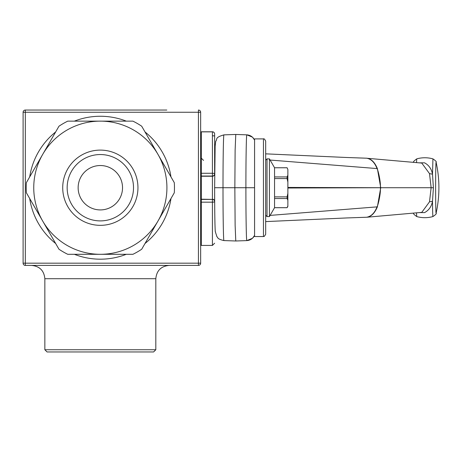 <?xml version="1.0" encoding="UTF-8"?>
<svg xmlns="http://www.w3.org/2000/svg" width="462" height="462" viewBox="0 0 462 462"><rect width="100%" height="100%" fill="white"/><g stroke="black" fill="none" stroke-linecap="round" stroke-linejoin="round"><path stroke-width="0.69" d="M366.978 158.27L421.76 163.074M346.714 157.496L366.672 158.206C371.102 158.668 374.659 162.098 377.333 168.486M380.728 187.722L377.362 168.474L377.032 168.566C378.17 170.328 380.832 181.82 380.399 187.722L380.728 187.722L377.356 206.97L377.032 206.878C378.193 205.082 380.85 193.411 380.393 187.722L287.866 187.433M380.243 187.722L431.133 187.722L429.504 173.62L421.783 163.074M429.504 173.62L432.501 174.191L433.408 187.722L432.501 201.253A28.846 0.502 90 0 0 432.952 216.562C435.718 214.657 436.769 213.531 436.111 213.178A25.531 0.445 -90 0 1 435.631 187.722A25.531 0.445 -90 0 1 436.076 162.185A25.531 0.445 -90 0 1 436.111 162.266L436.111 162.266C436.769 161.914 435.718 160.782 432.952 158.876L432.952 158.876A28.846 0.502 90 0 0 432.946 158.876A29.961 29.961 0 0 0 416.793 158.859A28.863 0.502 -90 0 0 416.545 162.676M418.826 162.849L424.549 162.832C428.846 165.107 431.502 168.89 432.501 174.191L432.946 158.876M377.333 206.959C374.624 213.352 371.073 216.776 366.672 217.238L366.978 217.175M418.826 212.589L424.549 212.612C428.857 210.326 431.508 206.537 432.501 201.253L429.504 201.825L421.777 212.37L366.897 217.232L346.714 217.948M429.504 201.825L431.133 187.722L433.408 187.722M270.108 160.048L377.021 168.572C374.699 162.497 371.252 159.043 366.672 158.206L357.53 157.888M265.673 153.846L346.904 157.507M270.108 215.396L377.021 206.872C374.699 212.942 371.252 216.401 366.672 217.238L357.53 217.556M416.799 216.586A28.863 0.502 -90 0 1 416.793 216.586A28.863 0.502 -90 0 1 416.545 212.768M346.904 217.937L265.673 221.598M287.866 188.011L380.405 187.722M215.402 231.745C214.992 232.351 214.622 211.238 214.634 187.722L223.002 187.722C222.99 159.482 223.435 134.147 223.926 134.869L235.776 134.454L235.129 150.063L234.846 187.722L245.9 187.722C245.888 215.979 246.327 241.326 246.823 240.604L235.776 240.985L235.129 225.381L234.846 187.722L223.002 187.722C222.99 215.962 223.435 241.297 223.926 240.575C216.684 238.871 218.168 237.549 216.915 236.706L215.275 231.572C214.882 226.022 214.668 211.405 214.634 187.722L215.136 146.183L215.719 141.262C217.787 139.091 214.206 137.705 223.926 134.869L235.776 134.454M235.782 240.985L223.926 240.575L235.776 240.985M254.574 223.313L254.574 235.377C252.962 238.559 250.375 240.304 246.823 240.604L252.483 238.288L254.574 235.412M263.455 236.55L254.574 236.55L254.574 138.895L263.455 138.895L263.455 236.55L264.339 236.365L265.673 234.298L265.673 141.112C264.703 139.172 263.964 138.433 263.455 138.895M265.673 215.968L265.673 234.298M269.427 212.711L269.427 158.87L267.007 158.87L267.007 216.574L269.427 216.574L269.427 212.711M274.549 198.521L287.098 198.521L287.866 200.254L287.866 206.364L287.098 207.698L274.549 207.698L274.549 167.746L269.427 158.87M287.098 198.521L287.098 196.876L274.549 196.876M287.866 200.254L287.866 193.405L287.098 196.876M274.549 178.569L287.098 178.569L287.866 182.04L287.866 193.405M274.549 167.77L287.098 167.77L287.866 169.502L287.098 167.746L274.549 167.746M287.866 169.502L287.866 175.19L287.098 176.923L274.549 176.923M287.866 182.04L287.866 175.19M287.866 205.942L287.098 207.675L274.549 207.675M287.098 178.569L287.098 176.923M166.805 110.043L25.318 110.043L166.805 110.043M25.318 265.402L25.318 263.178L23.1 263.178A2.218 2.218 0 0 0 25.318 265.402L198.429 265.402A2.218 2.218 0 0 0 200.652 263.178L198.429 263.178L198.429 265.402M23.1 263.178L23.1 112.26A2.218 2.218 0 0 1 25.318 110.043A2.218 2.218 0 0 0 23.1 112.26L25.318 112.26L25.318 110.043M198.429 112.26L200.652 112.26A2.218 2.218 0 0 0 198.429 110.043L198.429 263.178L25.318 263.178L25.318 112.26L198.429 112.26M200.652 263.178L200.652 112.26M29.695 176.917A71.466 71.466 0 0 1 55.654 131.947M74.37 121.142A71.466 71.466 0 0 1 126.299 121.142M145.016 131.947A71.466 71.466 0 0 1 170.975 176.917M170.975 198.527A71.466 71.466 0 0 1 145.016 243.497M126.299 254.302A71.466 71.466 0 0 1 74.37 254.302M55.654 243.497A71.466 71.466 0 0 1 29.695 198.527M200.652 154.429L200.652 221.015M47.072 351.957L153.598 351.957L155.821 349.74L44.849 349.74L47.072 351.957M155.821 349.74L155.821 278.719C156.606 270.628 161.047 266.193 169.138 265.402M78.142 187.722A22.193 22.193 0 0 0 111.434 206.941A22.193 22.193 0 0 0 111.434 168.503A22.193 22.193 0 0 0 78.142 187.722M67.157 187.722A33.177 33.177 0 0 1 100.335 154.545A33.177 33.177 0 0 1 133.512 187.722A33.177 33.177 0 0 1 100.335 220.9A33.177 33.177 0 0 1 67.157 187.722M137.953 187.722A37.618 37.618 0 0 0 81.526 155.145A37.618 37.618 0 0 0 81.526 220.299A37.618 37.618 0 0 0 137.953 187.722M157.998 154.429A66.58 66.58 0 0 1 100.335 254.302A66.58 66.58 0 0 1 42.671 154.429A66.58 66.58 0 0 1 157.998 154.429L141.701 126.213A74.128 74.128 0 0 0 132.917 121.142L67.752 121.142A74.128 74.128 0 0 0 58.969 126.213L26.38 182.652A74.128 74.128 0 0 0 26.38 192.793L58.969 249.232A74.128 74.128 0 0 0 67.752 254.302L132.917 254.302A74.128 74.128 0 0 0 141.701 249.232L174.29 192.793A74.128 74.128 0 0 0 174.29 182.652L157.998 154.429M201.317 198.822L200.652 198.822M214.634 148.215L214.634 173.833A2.218 0.554 180 0 0 212.416 173.273L212.416 199.197A2.218 2.206 0 0 1 214.634 201.403L214.634 201.611A2.218 2.206 180 0 0 212.416 199.405L212.416 245.426L201.317 245.426L201.317 202.171L212.416 202.171A2.218 0.554 -0 0 0 214.634 201.611L214.634 190.344M201.317 199.197L212.416 199.405L201.317 199.405L201.317 176.039L212.416 176.039A2.218 2.206 -0 0 0 214.634 173.833L214.634 134.003L214.634 135.949L212.416 135.707M201.317 173.273L201.317 131.855L212.416 131.855L212.416 173.273L201.317 173.273L201.317 176.039M201.317 199.405L201.317 202.171M212.416 131.855A2.218 2.148 0 0 1 214.634 134.003A2.218 2.218 0 0 0 212.416 131.785L201.317 131.785M266.141 159.731L265.673 159.696M413.6 162.358A25.456 0.445 90 0 0 413.582 162.451L413.6 162.358C412.889 162.07 413.958 160.903 416.793 158.859M265.673 215.748L266.141 215.708M235.776 134.459L246.823 134.84C246.327 134.119 245.888 159.465 245.9 187.722L254.574 187.722M254.574 140.032L252.483 137.156L246.823 134.84C250.375 135.141 252.962 136.885 254.574 140.067M44.849 349.74L44.849 278.719L155.821 278.719M214.634 174.041A2.218 2.206 -0 0 1 212.416 176.247L201.317 176.247M432.952 216.562A29.961 29.961 0 0 1 416.793 216.586C413.958 214.541 412.889 213.375 413.6 213.086M436.111 213.178A117.625 117.625 0 0 0 436.111 162.266M274.549 207.698L269.427 216.574M265.673 215.24L267.007 216.574M265.673 160.204L267.007 158.87M44.849 278.719C44.063 270.628 39.622 266.193 31.532 265.402M200.652 176.623L201.317 176.623M203.534 160.395L201.317 158.171M212.416 245.426L214.634 243.208"/></g></svg>
